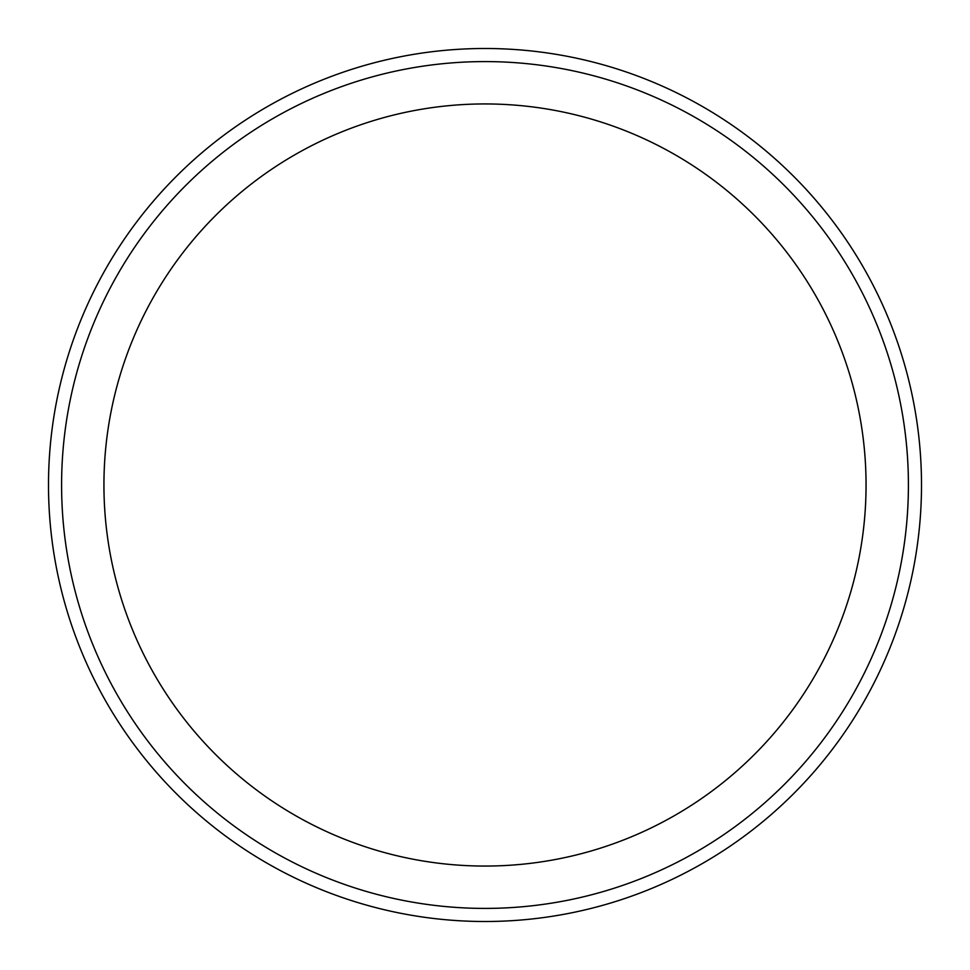 <?xml version="1.0" encoding="UTF-8"?>
<svg xmlns="http://www.w3.org/2000/svg" width="970" height="970" viewBox="0 0 970 970"><rect width="100%" height="100%" fill="white"/><g stroke="black" fill="none" stroke-linecap="round" stroke-linejoin="round"><path stroke-width="1.45" d="M48.5 485A436.5 436.5 0 0 1 703.25 106.979A436.5 436.5 0 0 1 703.25 863.021A436.5 436.5 0 0 1 48.5 485A436.5 436.5 0 0 1 703.25 106.979A436.5 436.5 0 0 1 703.25 863.021A436.5 436.5 0 0 1 48.5 485M61.595 485A423.405 423.405 0 0 1 696.702 118.316A423.405 423.405 0 0 1 696.702 851.684A423.405 423.405 0 0 1 61.595 485M103.935 485A381.064 381.064 0 0 1 675.532 154.994A381.064 381.064 0 0 1 675.532 815.006A381.064 381.064 0 0 1 103.935 485"/></g></svg>
